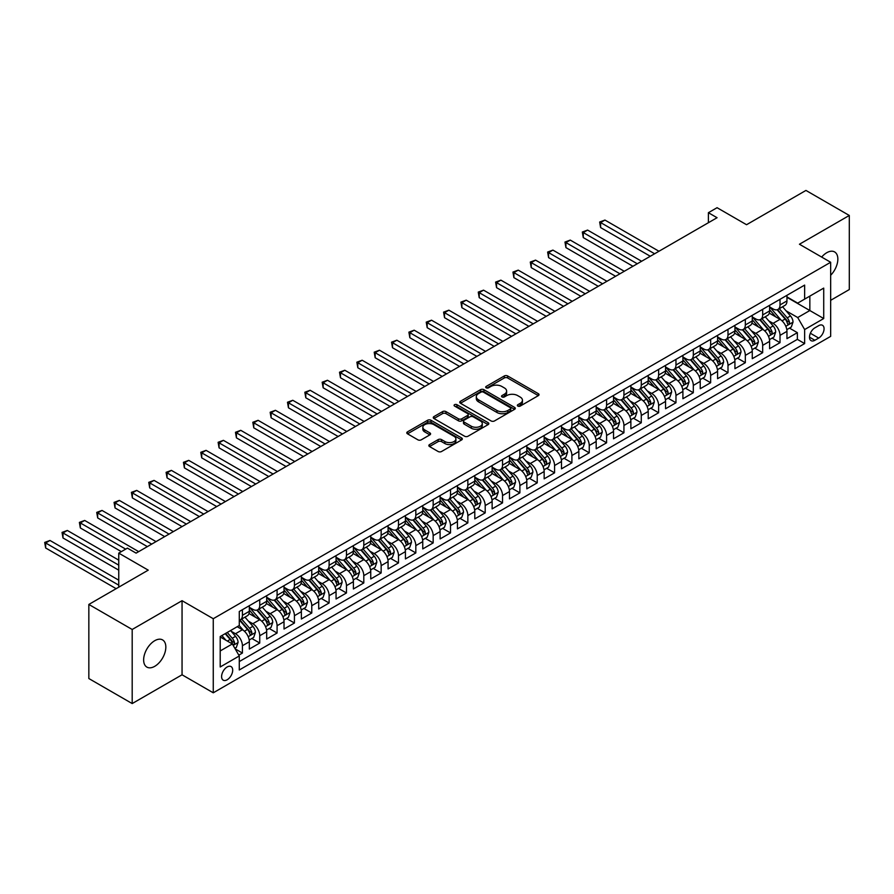 <?xml version="1.0" encoding="UTF-8"?>
<svg xmlns="http://www.w3.org/2000/svg" width="894" height="894" viewBox="0 0 894 894"><rect width="100%" height="100%" fill="white"/><g stroke="black" fill="none" stroke-linecap="round" stroke-linejoin="round"><path stroke-width="1.34" d="M517.849 406.077A1.687 0.972 0 0 0 520.23 406.077L538.322 395.64A2.403 1.386 0 0 0 539.026 394.656A2.403 1.386 0 0 0 538.322 393.673L507.68 375.983A2.403 1.386 0 0 0 504.272 375.983L486.191 386.42A1.687 0.972 0 0 0 485.688 387.113A1.687 0.972 0 0 0 486.191 387.795A1.687 0.972 0 0 0 488.571 387.795L490.907 386.443A7.7 4.448 0 0 1 501.802 386.443L504.361 387.918A7.7 4.448 0 0 1 506.619 391.069A7.7 4.448 0 0 1 504.361 394.209L502.015 395.561A1.687 0.972 0 0 0 501.523 396.254A1.687 0.972 0 0 0 502.015 396.936A1.687 0.972 0 0 0 504.406 396.936L506.742 395.584A7.7 4.448 0 0 1 517.637 395.584L520.185 397.059A7.7 4.448 0 0 1 522.442 400.21A7.7 4.448 0 0 1 520.185 403.35L517.849 404.703A1.687 0.972 0 0 0 517.358 405.384A1.687 0.972 0 0 0 517.849 406.077L517.849 404.703M154.74 666.321A15.701 9.063 120 0 0 164.988 652.497A15.701 9.063 120 0 0 162.585 639.914A15.701 9.063 120 0 0 154.74 640.696A15.701 9.063 120 0 0 144.482 654.52A15.701 9.063 120 0 0 146.884 667.103A15.701 9.063 120 0 0 154.74 666.321M830.66 275.263A15.701 9.063 120 0 0 834.605 251.929A15.701 9.063 120 0 0 826.76 252.711A15.701 9.063 120 0 0 821.664 257.07M227.143 679.786A7.845 4.526 120 0 0 232.272 672.88A7.845 4.526 120 0 0 231.065 666.589A7.845 4.526 120 0 0 227.143 666.98A7.845 4.526 120 0 0 222.014 673.897A7.845 4.526 120 0 0 223.221 680.178A7.845 4.526 120 0 0 227.143 679.786M429.545 444.575A2.403 1.386 0 0 0 428.841 445.558A2.403 1.386 0 0 0 429.545 446.542L438.138 451.504A2.403 1.386 0 0 0 441.547 451.504L461.628 439.915A2.403 1.386 0 0 0 462.332 438.932A2.403 1.386 0 0 0 461.628 437.948L430.986 420.258A2.403 1.386 0 0 0 427.589 420.258L407.496 431.847A2.403 1.386 0 0 0 406.792 432.83A2.403 1.386 0 0 0 407.496 433.813L417.878 439.814A2.403 1.386 0 0 0 421.286 439.814L429.88 434.853A2.403 1.386 0 0 0 430.584 433.869A2.403 1.386 0 0 0 429.88 432.886L424.739 429.913A6.437 3.721 0 0 1 422.851 427.276A6.437 3.721 0 0 1 426.829 423.845A6.437 3.721 0 0 1 433.847 424.65L454.018 436.294A6.437 3.721 0 0 1 455.895 438.932A6.437 3.721 0 0 1 451.928 442.362A6.437 3.721 0 0 1 444.91 441.558L441.547 439.613A2.403 1.386 0 0 0 438.138 439.613L429.545 444.575L429.545 446.542L438.138 441.614L438.138 439.613M830.66 300.317L849.3 289.555L849.3 215.465L805.941 190.433L746.546 224.718L717.066 207.699L708.394 212.705L717.066 217.711L136.089 553.129L127.429 548.123L118.757 553.129L118.757 587.179M132.189 629.477L132.189 703.567L182.052 674.791L182.052 600.69L132.189 629.477L88.841 604.445L148.236 570.148L118.757 553.129M182.052 600.69L213.264 618.715L830.66 262.266L830.66 336.368L213.264 692.805L213.264 618.715M849.3 215.465L799.437 244.241L830.66 262.266M491.085 420.94A2.403 1.386 0 0 0 494.483 420.94L514.575 409.34A2.403 1.386 0 0 0 515.279 408.357A2.403 1.386 0 0 0 514.575 407.385L483.933 389.695A2.403 1.386 0 0 0 480.525 389.695L460.444 401.283A2.403 1.386 0 0 0 459.739 402.266A2.403 1.386 0 0 0 460.444 403.25L491.085 420.94M455.236 406.446A1.687 0.972 0 0 1 456.946 406.681L456.946 404.68L488.102 422.661A2.403 1.386 0 0 1 488.806 423.644A2.403 1.386 0 0 1 488.102 424.628L468.02 436.227A2.403 1.386 0 0 1 464.612 436.227L433.97 418.537L442.564 413.609L442.564 411.609L433.97 416.57A2.403 1.386 0 0 0 433.266 417.554A2.403 1.386 0 0 0 433.97 418.537L433.97 416.57M442.564 413.609A2.403 1.386 0 0 1 445.972 413.609L445.972 411.609A2.403 1.386 0 0 0 442.564 411.609M445.972 411.609L458.398 418.783A2.403 1.386 0 0 0 461.807 418.783L467.506 415.486A2.403 1.386 0 0 0 468.21 414.503A2.403 1.386 0 0 0 467.506 413.52L454.565 406.055A1.687 0.972 0 0 1 454.074 405.362A1.687 0.972 0 0 1 455.113 404.468A1.687 0.972 0 0 1 456.946 404.68M132.189 703.567L88.841 678.535L88.841 604.445M238.81 655.134L242.408 653.056L235.211 648.899M231.11 631.22L235.468 633.734A9.812 5.666 60 0 1 242.408 645.747L249.337 641.747L249.337 649.055L259.741 643.043L251.851 638.495M248.454 621.207L252.812 623.721A9.812 5.666 60 0 1 259.741 635.735L266.68 631.734L266.68 639.042L277.084 633.03L269.195 628.482M265.797 611.194L270.156 613.709A9.812 5.666 60 0 1 277.084 625.722L284.024 621.721L284.024 629.03L294.428 623.017L286.538 618.469M283.141 601.181L287.488 603.696A9.812 5.666 60 0 1 294.428 615.709L301.367 611.708L301.367 619.017L311.771 613.005L303.882 608.456M300.485 591.169L304.832 593.683A9.812 5.666 60 0 1 311.771 605.696L318.711 601.696L318.711 609.004L329.115 602.992L321.225 598.444M317.828 581.156L322.175 583.67A9.812 5.666 60 0 1 329.115 595.683L336.055 591.683L336.055 598.991L346.459 592.979L338.569 588.431M335.172 571.143L339.519 573.657A9.812 5.666 60 0 1 346.459 585.671L353.398 581.67L353.398 588.978L363.802 582.966L355.913 578.418M352.504 561.13L356.862 563.645A9.812 5.666 60 0 1 363.802 575.658L370.742 571.657L370.742 578.966L381.146 572.953L373.256 568.405M369.848 551.117L374.206 553.632A9.812 5.666 60 0 1 381.146 565.645L388.074 561.644L388.074 568.953L398.489 562.941L390.589 558.392M387.191 541.105L391.55 543.619A9.812 5.666 60 0 1 398.489 555.632L405.418 551.632L405.418 558.94L415.822 552.928L407.932 548.38M404.535 531.092L408.893 533.606A9.812 5.666 60 0 1 415.822 545.619L422.761 541.619L422.761 548.927L433.165 542.915L425.276 538.367M421.879 521.079L426.237 523.593A9.812 5.666 60 0 1 433.165 535.607L440.105 531.606L440.105 538.914L450.509 532.913L442.619 528.354M439.222 511.066L443.58 513.581A9.812 5.666 60 0 1 450.509 525.594L457.449 521.593L457.449 528.902L467.853 522.901L459.963 518.341M456.566 501.053L460.913 503.568A9.812 5.666 60 0 1 467.853 515.581L474.792 511.58L474.792 518.889L485.196 512.888L477.307 508.328M473.909 491.041L478.256 493.555A9.812 5.666 60 0 1 485.196 505.568L492.136 501.568L492.136 508.876L502.54 502.875L494.65 498.316M491.253 481.028L495.6 483.542A9.812 5.666 60 0 1 502.54 495.567L509.479 491.555L509.479 498.863L519.883 492.862L511.994 488.303M508.585 471.015L512.944 473.529A9.812 5.666 60 0 1 519.883 485.554L526.823 481.542L526.823 488.85L537.227 482.849L529.337 478.29M525.929 461.002L530.287 463.517A9.812 5.666 60 0 1 537.227 475.541L544.155 471.529L544.155 478.838L554.571 472.837L546.67 468.277M543.273 450.989L547.631 453.504A9.812 5.666 60 0 1 554.571 465.528L561.499 461.516L561.499 468.825L571.903 462.824L564.013 458.264M560.616 440.977L564.974 443.491A9.812 5.666 60 0 1 571.903 455.515L578.843 451.504L578.843 458.812L589.247 452.811L581.357 448.252M577.96 430.964L582.318 433.478A9.812 5.666 60 0 1 589.247 445.503L596.186 441.491L596.186 448.799L606.59 442.798L598.701 438.239M595.303 420.962L599.662 423.465A9.812 5.666 60 0 1 606.59 435.49L613.53 431.478L613.53 438.786L623.934 432.785L616.044 428.226M612.647 410.949L616.994 413.453A9.812 5.666 60 0 1 623.934 425.477L630.873 421.465L630.873 428.774L641.277 422.773L633.388 418.213M629.991 400.937L634.338 403.451A9.812 5.666 60 0 1 641.277 415.464L648.217 411.452L648.217 418.761L658.621 412.76L650.731 408.2M647.334 390.924L651.681 393.438A9.812 5.666 60 0 1 658.621 405.451L665.561 401.44L665.561 408.748L675.965 402.747L668.075 398.188M664.667 380.911L669.025 383.425A9.812 5.666 60 0 1 675.965 395.439L682.904 391.427L682.904 398.735L693.308 392.734L685.419 388.175M682.01 370.898L686.369 373.413A9.812 5.666 60 0 1 693.308 385.426L700.237 381.414L700.237 388.722L710.652 382.721L702.762 378.162M699.354 360.885L703.712 363.4A9.812 5.666 60 0 1 710.652 375.413L717.58 371.401L717.58 378.71L727.995 372.709L720.095 368.149M716.697 350.873L721.056 353.387A9.812 5.666 60 0 1 727.995 365.4L734.924 361.388L734.924 368.697L745.328 362.696L737.438 358.136M734.041 340.86L738.399 343.374A9.812 5.666 60 0 1 745.328 355.387L752.267 351.376L752.267 358.695L762.671 352.683L754.782 348.124M751.385 330.847L755.743 333.361A9.812 5.666 60 0 1 762.671 345.375L769.611 341.363L769.611 348.682L780.015 342.67L780.015 335.362A9.812 5.666 -120 0 0 773.075 323.349L768.728 320.834M772.125 338.111L780.015 342.67M249.337 641.747A9.812 5.666 -120 0 0 242.408 629.734L237.201 626.728M266.68 631.734A9.812 5.666 -120 0 0 259.741 619.721L249.024 613.53M284.024 621.721A9.812 5.666 -120 0 0 277.084 609.708L266.367 603.517M301.367 611.708A9.812 5.666 -120 0 0 294.428 599.695L283.711 593.504M318.711 601.696A9.812 5.666 -120 0 0 311.771 589.682L301.043 583.491M336.055 591.683A9.812 5.666 -120 0 0 329.115 579.67L318.387 573.479M353.398 581.67A9.812 5.666 -120 0 0 346.459 569.657L335.731 563.466M370.742 571.657A9.812 5.666 -120 0 0 363.802 559.644L353.074 553.453M388.074 561.644A9.812 5.666 -120 0 0 381.146 549.631L370.418 543.44M405.418 551.632A9.812 5.666 -120 0 0 398.489 539.618L387.761 533.427M422.761 541.619A9.812 5.666 -120 0 0 415.822 529.606L405.105 523.415M440.105 531.606A9.812 5.666 -120 0 0 433.165 519.593L422.449 513.402M457.449 521.593A9.812 5.666 -120 0 0 450.509 509.58L439.792 503.389M474.792 511.58A9.812 5.666 -120 0 0 467.853 499.567L457.125 493.376M492.136 501.568A9.812 5.666 -120 0 0 485.196 489.554L474.468 483.363M509.479 491.555A9.812 5.666 -120 0 0 502.54 479.542L491.812 473.351M526.823 481.542A9.812 5.666 -120 0 0 519.883 469.529L509.155 463.338M544.155 471.529A9.812 5.666 -120 0 0 537.227 459.516L526.499 453.325M561.499 461.516A9.812 5.666 -120 0 0 554.571 449.503L543.843 443.312M578.843 451.504A9.812 5.666 -120 0 0 571.903 439.49L561.186 433.299M596.186 441.491A9.812 5.666 -120 0 0 589.247 429.478L578.53 423.287M613.53 431.478A9.812 5.666 -120 0 0 606.59 419.465L595.873 413.274M630.873 421.465A9.812 5.666 -120 0 0 623.934 409.452L613.206 403.261M648.217 411.452A9.812 5.666 -120 0 0 641.277 399.439L630.549 393.248M665.561 401.44A9.812 5.666 -120 0 0 658.621 389.426L647.893 383.235M682.904 391.427A9.812 5.666 -120 0 0 675.965 379.414L665.237 373.223M700.237 381.414A9.812 5.666 -120 0 0 693.308 369.401L682.58 363.21M717.58 371.401A9.812 5.666 -120 0 0 710.652 359.388L699.924 353.197M734.924 361.388A9.812 5.666 -120 0 0 727.995 349.375L717.267 343.184M752.267 351.376A9.812 5.666 -120 0 0 745.328 339.362L734.611 333.171M769.611 341.363A9.812 5.666 -120 0 0 762.671 329.35L751.955 323.159M818.692 325.651L814.87 327.852A7.599 4.392 120 0 0 809.908 334.546A7.599 4.392 120 0 0 811.07 340.648A7.599 4.392 120 0 0 814.87 340.268L818.692 338.066A7.599 4.392 120 0 0 823.653 331.361A7.599 4.392 120 0 0 822.491 325.271A7.599 4.392 120 0 0 818.692 325.651M220.203 650.955L232.339 643.948L239.279 655.961L239.279 669.975L804.645 343.575L804.645 329.551L797.705 317.538L786.072 310.821M239.279 655.961L220.203 666.98L220.203 636.539L239.279 625.521L239.279 611.507L804.645 285.097L804.645 299.11L823.72 288.103L823.72 318.543L804.645 329.551M249.337 607.305L252.812 609.306A9.812 5.666 60 0 0 257.718 609.786L264.646 605.786A9.812 5.666 -120 0 0 266.68 601.293L266.68 595.683M266.68 597.293L270.156 599.293A9.812 5.666 60 0 0 275.061 599.773L281.99 595.773A9.812 5.666 -120 0 0 284.024 591.28L284.024 585.671M284.024 587.28L287.488 589.28A9.812 5.666 60 0 0 292.394 589.761L299.334 585.76A9.812 5.666 -120 0 0 301.367 581.268L301.367 575.658M301.367 577.267L304.832 579.267A9.812 5.666 60 0 0 309.737 579.748L316.677 575.747A9.812 5.666 -120 0 0 318.711 571.255L318.711 565.645M318.711 567.254L322.175 569.254A9.812 5.666 60 0 0 327.081 569.735L334.021 565.734A9.812 5.666 -120 0 0 336.055 561.242L336.055 555.632M336.055 557.241L339.519 559.242A9.812 5.666 60 0 0 344.425 559.722L351.364 555.722A9.812 5.666 -120 0 0 353.398 551.229L353.398 545.619M353.398 547.229L356.862 549.229A9.812 5.666 60 0 0 361.768 549.709L368.708 545.709A9.812 5.666 -120 0 0 370.742 541.216L370.742 535.607M370.742 537.216L374.206 539.216A9.812 5.666 60 0 0 379.112 539.697L386.052 535.696A9.812 5.666 -120 0 0 388.074 531.204L388.074 525.594M388.074 527.203L391.55 529.203A9.812 5.666 60 0 0 396.455 529.684L403.395 525.683A9.812 5.666 -120 0 0 405.418 521.191L405.418 515.581M405.418 517.19L408.893 519.191A9.812 5.666 60 0 0 413.799 519.671L420.728 515.67A9.812 5.666 -120 0 0 422.761 511.178L422.761 505.568M422.761 507.177L426.237 509.178A9.812 5.666 60 0 0 431.143 509.658L438.071 505.658A9.812 5.666 -120 0 0 440.105 501.165L440.105 495.555M440.105 497.165L443.58 499.165A9.812 5.666 60 0 0 448.475 499.657L455.415 495.645A9.812 5.666 -120 0 0 457.449 491.152L457.449 485.543M457.449 487.152L460.913 489.152A9.812 5.666 60 0 0 465.819 489.644L472.758 485.632A9.812 5.666 -120 0 0 474.792 481.14L474.792 475.53M474.792 477.139L478.256 479.139A9.812 5.666 60 0 0 483.162 479.631L490.102 475.619A9.812 5.666 -120 0 0 492.136 471.127L492.136 465.528M492.136 467.126L495.6 469.126A9.812 5.666 60 0 0 500.506 469.618L507.446 465.606A9.812 5.666 -120 0 0 509.479 461.114L509.479 455.515M509.479 457.113L512.944 459.114A9.812 5.666 60 0 0 517.849 459.605L524.789 455.594A9.812 5.666 -120 0 0 526.823 451.101L526.823 445.503M526.823 447.101L530.287 449.101A9.812 5.666 60 0 0 535.193 449.593L542.133 445.581A9.812 5.666 -120 0 0 544.155 441.088L544.155 435.49M544.155 437.088L547.631 439.088A9.812 5.666 60 0 0 552.537 439.58L559.476 435.568A9.812 5.666 -120 0 0 561.499 431.076L561.499 425.477M561.499 427.075L564.974 429.075A9.812 5.666 60 0 0 569.88 429.567L576.809 425.555A9.812 5.666 -120 0 0 578.843 421.063L578.843 415.464M578.843 417.062L582.318 419.062A9.812 5.666 60 0 0 587.224 419.554L594.152 415.542A9.812 5.666 -120 0 0 596.186 411.05L596.186 405.451M596.186 407.049L599.662 409.05A9.812 5.666 60 0 0 604.556 409.541L611.496 405.53A9.812 5.666 -120 0 0 613.53 401.037L613.53 395.439M613.53 397.037L616.994 399.037A9.812 5.666 60 0 0 621.9 399.529L628.84 395.517A9.812 5.666 -120 0 0 630.873 391.024L630.873 385.426M630.873 387.024L634.338 389.024A9.812 5.666 60 0 0 639.244 389.516L646.183 385.504A9.812 5.666 -120 0 0 648.217 381.012L648.217 375.413M648.217 377.011L651.681 379.011A9.812 5.666 60 0 0 656.587 379.503L663.527 375.491A9.812 5.666 -120 0 0 665.561 371.01L665.561 365.4M665.561 366.998L669.025 368.998A9.812 5.666 60 0 0 673.931 369.49L680.87 365.478A9.812 5.666 -120 0 0 682.904 360.997L682.904 355.387M682.904 356.985L686.369 358.986A9.812 5.666 60 0 0 691.274 359.477L698.214 355.466A9.812 5.666 -120 0 0 700.237 350.984L700.237 345.375M700.237 346.973L703.712 348.973A9.812 5.666 60 0 0 708.618 349.465L715.558 345.453A9.812 5.666 -120 0 0 717.58 340.972L717.58 335.362M717.58 336.96L721.056 338.96A9.812 5.666 60 0 0 725.962 339.452L732.89 335.44A9.812 5.666 -120 0 0 734.924 330.959L734.924 325.349M734.924 326.947L738.399 328.947A9.812 5.666 60 0 0 743.305 329.439L750.234 325.438A9.812 5.666 -120 0 0 752.267 320.946L752.267 315.336M752.267 316.934L755.743 318.934A9.812 5.666 60 0 0 760.638 319.426L767.577 315.426A9.812 5.666 -120 0 0 769.611 310.933L769.611 305.323M239.279 661.571L797.359 339.362L797.359 332.657L786.955 338.67L786.955 331.35A9.812 5.666 -120 0 0 780.015 319.337L769.287 313.146M769.611 306.921L773.075 308.922A9.812 5.666 -120 0 0 777.981 309.413A9.812 5.666 -120 0 0 780.015 304.921L780.015 299.311M777.981 309.413L784.921 305.413A9.812 5.666 -120 0 0 786.955 300.92L786.955 295.311M242.408 609.708L242.408 615.307A9.812 5.666 60 0 1 240.374 619.799A9.812 5.666 60 0 1 239.279 620.201M240.374 619.799L247.303 615.798A9.812 5.666 -120 0 0 249.337 611.306L249.337 605.696M259.741 599.695L259.741 605.294A9.812 5.666 60 0 1 257.718 609.786M277.084 589.682L277.084 595.281A9.812 5.666 60 0 1 275.061 599.773M294.428 579.67L294.428 585.268A9.812 5.666 60 0 1 292.394 589.761M311.771 569.657L311.771 575.255A9.812 5.666 60 0 1 309.737 579.748M329.115 559.644L329.115 565.243A9.812 5.666 60 0 1 327.081 569.735M346.459 549.631L346.459 555.23A9.812 5.666 60 0 1 344.425 559.722M363.802 539.618L363.802 545.228A9.812 5.666 60 0 1 361.768 549.709M381.146 529.606L381.146 535.215A9.812 5.666 60 0 1 379.112 539.697M398.489 519.593L398.489 525.203A9.812 5.666 60 0 1 396.455 529.684M415.822 509.58L415.822 515.19A9.812 5.666 60 0 1 413.799 519.671M433.165 499.567L433.165 505.177A9.812 5.666 60 0 1 431.143 509.658M450.509 489.554L450.509 495.164A9.812 5.666 60 0 1 448.475 499.657M467.853 479.542L467.853 485.151A9.812 5.666 60 0 1 465.819 489.644M485.196 469.529L485.196 475.139A9.812 5.666 60 0 1 483.162 479.631M502.54 459.516L502.54 465.126A9.812 5.666 60 0 1 500.506 469.618M519.883 449.503L519.883 455.113A9.812 5.666 60 0 1 517.849 459.605M537.227 439.49L537.227 445.1A9.812 5.666 60 0 1 535.193 449.593M554.571 429.478L554.571 435.087A9.812 5.666 60 0 1 552.537 439.58M571.903 419.465L571.903 425.075A9.812 5.666 60 0 1 569.88 429.567M589.247 409.452L589.247 415.062A9.812 5.666 60 0 1 587.224 419.554M606.59 399.439L606.59 405.049A9.812 5.666 60 0 1 604.556 409.541M623.934 389.426L623.934 395.036A9.812 5.666 60 0 1 621.9 399.529M641.277 379.414L641.277 385.023A9.812 5.666 60 0 1 639.244 389.516M658.621 369.401L658.621 375.011A9.812 5.666 60 0 1 656.587 379.503M675.965 359.388L675.965 364.998A9.812 5.666 60 0 1 673.931 369.49M693.308 349.375L693.308 354.985A9.812 5.666 60 0 1 691.274 359.477M710.652 339.362L710.652 344.972A9.812 5.666 60 0 1 708.618 349.465M727.995 329.35L727.995 334.959A9.812 5.666 60 0 1 725.962 339.452M745.328 319.337L745.328 324.947A9.812 5.666 60 0 1 743.305 329.439M762.671 309.324L762.671 314.934A9.812 5.666 60 0 1 760.638 319.426M762.671 345.375L762.671 352.683M745.328 355.387L745.328 362.696M727.995 365.4L727.995 372.709M710.652 375.413L710.652 382.721M693.308 385.426L693.308 392.734M675.965 395.439L675.965 402.747M658.621 405.451L658.621 412.76M641.277 415.464L641.277 422.773M623.934 425.477L623.934 432.785M606.59 435.49L606.59 442.798M589.247 445.503L589.247 452.811M571.903 455.515L571.903 462.824M554.571 465.528L554.571 472.837M537.227 475.541L537.227 482.849M519.883 485.554L519.883 492.862M502.54 495.567L502.54 502.875M485.196 505.568L485.196 512.888M467.853 515.581L467.853 522.901M450.509 525.594L450.509 532.913M433.165 535.607L433.165 542.915M415.822 545.619L415.822 552.928M398.489 555.632L398.489 562.941M381.146 565.645L381.146 572.953M363.802 575.658L363.802 582.966M346.459 585.671L346.459 592.979M329.115 595.683L329.115 602.992M311.771 605.696L311.771 613.005M294.428 615.709L294.428 623.017M277.084 625.722L277.084 633.03M259.741 635.735L259.741 643.043M242.408 645.747L242.408 653.056M232.339 643.948L220.203 636.941M797.705 317.538L809.841 310.531L809.841 296.115L823.72 288.103M786.955 297.311L823.72 318.543M786.955 296.909L797.705 303.122L804.645 299.11M182.052 674.791L213.264 692.805M708.394 212.705L708.394 222.718M789.469 328.098L797.359 332.657M797.359 339.362L804.645 343.575M518.52 406.312L520.185 405.351A7.7 4.448 0 0 0 522.442 402.211L522.442 400.21M506.619 391.069L506.619 393.069A7.7 4.448 0 0 1 504.361 396.21L502.696 397.171M538.322 393.673L538.322 395.64L507.68 377.983A2.403 1.386 0 0 0 504.272 377.983L486.861 388.03M514.575 407.385L514.575 409.34L483.933 391.695A2.403 1.386 0 0 0 480.525 391.695L460.477 403.272L460.444 401.283M510.318 409.05A1.687 0.972 0 0 0 510.809 408.357A1.687 0.972 0 0 0 510.318 407.675L483.419 392.142A1.687 0.972 0 0 0 481.039 392.142L478.569 393.572A7.7 4.448 0 0 0 476.312 396.712A7.7 4.448 0 0 0 478.569 399.864L496.952 410.48A7.7 4.448 0 0 0 507.848 410.48L510.318 409.05L510.318 411.05A1.687 0.972 0 0 0 510.809 410.368L510.809 408.357M476.312 396.712L476.312 398.724A7.7 4.448 0 0 0 478.569 401.864L478.569 399.864M510.318 411.05L507.848 412.48A7.7 4.448 0 0 1 496.952 412.48L478.569 401.864M445.972 413.609L458.398 420.783A2.403 1.386 0 0 0 461.807 420.783L467.506 417.487A2.403 1.386 0 0 0 468.21 416.503L468.21 414.503M456.946 406.681L488.068 424.65M471.294 426.226A6.437 3.721 0 0 0 478.312 427.03A6.437 3.721 0 0 0 482.291 423.6A6.437 3.721 0 0 0 480.402 420.962L473.295 416.861A2.403 1.386 0 0 0 469.886 416.861L464.187 420.158A2.403 1.386 0 0 0 463.483 421.141A2.403 1.386 0 0 0 464.187 422.124L471.294 426.226L471.294 428.226A6.437 3.721 0 0 0 478.312 429.031A6.437 3.721 0 0 0 482.291 425.6L482.291 423.6M463.483 421.141L463.483 423.141A2.403 1.386 0 0 0 464.187 424.125L464.187 422.124M471.294 428.226L464.187 424.125M455.895 438.932L455.895 440.932A6.437 3.721 0 0 1 451.928 444.363A6.437 3.721 0 0 1 444.91 443.558L441.547 441.614A2.403 1.386 0 0 0 438.138 441.614M422.851 427.276L422.851 429.288A6.437 3.721 0 0 0 424.739 431.914L424.739 429.913M429.858 434.864L424.739 431.914M461.595 439.926L430.986 422.259A2.403 1.386 0 0 0 427.589 422.259L407.53 433.836M786.809 329.64L791.291 327.048L793.023 322.041A6.504 3.755 -120 0 0 790.497 315.94L782.574 306.765M780.976 319.974L771.589 309.089A18.763 10.829 -120 0 0 769.611 307.033M775.824 316.923L770.572 310.833A15.578 8.996 -120 0 0 769.611 309.793M658.967 251.259L604.947 220.069L600.612 222.572L600.612 227.579L650.296 256.265M777.098 309.771L785.111 319.046A6.504 3.755 60 0 1 787.435 323.527C788.407 324.824 789.1 324.433 789.514 322.321A6.504 3.755 -120 0 0 787.201 317.839L779.277 308.665M777.568 309.615L786.184 319.583A3.308 1.911 60 0 1 787.022 320.879L789.514 322.321M787.435 323.527L787.905 324.287M600.612 227.579L599.662 222.014L654.631 253.762M599.662 222.014L604.947 220.069M769.466 339.653L773.947 337.06L775.679 332.054A6.504 3.755 -120 0 0 773.154 325.952L765.23 316.778M763.644 329.987L754.245 319.102A18.763 10.829 -120 0 0 752.267 317.046M758.481 326.936L753.229 320.845A15.578 8.996 -120 0 0 752.267 319.806M641.624 261.272L587.604 230.082L583.268 232.585L583.268 237.592L632.952 266.278M759.755 319.773L767.778 329.059A6.504 3.755 60 0 1 770.092 333.529C771.064 334.837 771.757 334.445 772.17 332.333A6.504 3.755 -120 0 0 769.857 327.852L761.934 318.677M760.235 319.627L768.84 329.595A3.308 1.911 60 0 1 769.678 330.892L772.17 332.333M770.092 333.529L770.561 334.3M583.268 237.592L582.318 232.027L637.288 263.775M582.318 232.027L587.604 230.082M752.122 349.666L756.603 347.073L758.336 342.067A6.504 3.755 -120 0 0 755.81 335.965L747.887 326.791M746.3 339.999L736.902 329.115A18.763 10.829 -120 0 0 734.924 327.059M741.137 336.949L735.885 330.858A15.578 8.996 -120 0 0 734.924 329.819M624.28 271.284L570.26 240.095L565.924 242.598L565.924 247.604L615.608 276.291M742.422 329.785L750.435 339.072A6.504 3.755 60 0 1 752.748 343.542C753.72 344.849 754.424 344.458 754.827 342.346A6.504 3.755 -120 0 0 752.513 337.865L744.59 328.69M742.892 329.64L751.496 339.608A3.308 1.911 60 0 1 752.335 340.905L754.827 342.346M752.748 343.542L753.217 344.313M565.924 247.604L564.974 242.039L619.944 273.787M564.974 242.039L570.26 240.095M734.779 359.679L739.26 357.086L740.992 352.08A6.504 3.755 -120 0 0 738.466 345.978L730.543 336.803M728.956 350.012L719.558 339.128A18.763 10.829 -120 0 0 717.58 337.072M723.805 346.961L718.541 340.871A15.578 8.996 -120 0 0 717.58 339.832M606.937 281.297L552.917 250.108L548.581 252.611L548.581 257.617L598.265 286.303M725.079 339.798L733.091 349.085A6.504 3.755 60 0 1 735.404 353.555C736.388 354.862 737.081 354.471 737.483 352.359A6.504 3.755 -120 0 0 735.17 347.878L727.247 338.703M725.548 339.653L734.153 349.621A3.308 1.911 60 0 1 734.991 350.917L737.483 352.359M735.404 353.555L735.874 354.326M548.581 257.617L547.631 252.052L602.601 283.8M547.631 252.052L552.917 250.108M717.435 369.691L721.916 367.099L723.648 362.092A6.504 3.755 -120 0 0 721.123 355.991L713.2 346.816M711.613 360.025L702.215 349.141A18.763 10.829 -120 0 0 700.237 347.084M706.461 356.974L701.198 350.884A15.578 8.996 -120 0 0 700.237 349.845M589.593 291.31L535.573 260.12L531.237 262.624L531.237 267.63L580.921 296.316M707.735 349.811L715.748 359.097A6.504 3.755 60 0 1 718.061 363.567C719.044 364.875 719.737 364.484 720.151 362.372A6.504 3.755 -120 0 0 717.826 357.891L709.903 348.716M708.204 349.666L716.82 359.634A3.308 1.911 60 0 1 717.647 360.93L720.151 362.372M718.061 363.567L718.541 364.339M531.237 267.63L530.287 262.065L585.257 293.813M530.287 262.065L535.573 260.12M700.091 379.704L704.573 377.112L706.316 372.105A6.504 3.755 -120 0 0 703.779 366.004L695.856 356.829M694.269 370.038L684.871 359.153A18.763 10.829 -120 0 0 682.904 357.097M689.118 366.987L683.854 360.897A15.578 8.996 -120 0 0 682.904 359.857M572.249 301.323L518.229 270.133L513.894 272.636L513.894 277.643L563.589 306.329M690.391 359.824L698.404 369.11A6.504 3.755 60 0 1 700.717 373.58C701.701 374.888 702.393 374.497 702.807 372.385A6.504 3.755 -120 0 0 700.483 367.903L692.559 358.729M690.861 359.679L699.477 369.647A3.308 1.911 60 0 1 700.304 370.943L702.807 372.385M700.717 373.58L701.198 374.351M513.894 277.643L512.944 272.078L567.925 303.826M512.944 272.078L518.229 270.133M682.759 389.717L687.24 387.124L688.972 382.118A6.504 3.755 -120 0 0 686.436 376.016L678.512 366.842M676.926 380.051L667.527 369.166A18.763 10.829 -120 0 0 665.561 367.11M671.774 377L666.522 370.909A15.578 8.996 -120 0 0 665.561 369.87M554.917 311.336L500.897 280.146L496.561 282.649L496.561 287.656L546.245 316.342M673.048 369.837L681.06 379.123A6.504 3.755 60 0 1 683.374 383.593C684.357 384.901 685.05 384.498 685.463 382.397A6.504 3.755 -120 0 0 683.139 377.916L675.216 368.741M673.517 369.691L682.133 379.659A3.308 1.911 60 0 1 682.96 380.956L685.463 382.397M683.374 383.593L683.854 384.364M496.561 287.656L495.6 282.091L550.581 313.839M495.6 282.091L500.897 280.146M665.415 399.73L669.897 397.137L671.629 392.131A6.504 3.755 -120 0 0 669.092 386.029L661.169 376.855M659.582 390.063L650.184 379.179A18.763 10.829 -120 0 0 648.217 377.123M654.43 387.013L649.178 380.922A15.578 8.996 -120 0 0 648.217 379.872M537.573 321.337L483.553 290.159L479.218 292.662L479.218 297.668L528.902 326.344M655.704 379.849L663.717 389.136A6.504 3.755 60 0 1 666.041 393.606C667.013 394.913 667.706 394.511 668.12 392.41A6.504 3.755 -120 0 0 665.795 387.929L657.872 378.754M656.174 379.704L664.79 389.672A3.308 1.911 60 0 1 665.628 390.969L668.12 392.41M666.041 393.606L666.511 394.377M479.218 297.668L478.256 292.103L533.237 323.84M478.256 292.103L483.553 290.159M648.072 409.743L652.553 407.15L654.285 402.144A6.504 3.755 -120 0 0 651.748 396.042L643.825 386.867M642.238 400.076L632.84 389.192A18.763 10.829 -120 0 0 630.873 387.136M637.087 397.025L631.834 390.935A15.578 8.996 -120 0 0 630.873 389.885M520.23 331.35L466.21 300.172L461.874 302.675L461.874 307.681L511.558 336.356M638.361 389.862L646.373 399.149A6.504 3.755 60 0 1 648.698 403.619C649.67 404.926 650.363 404.524 650.776 402.423A6.504 3.755 -120 0 0 648.463 397.942L640.54 388.767M638.83 389.717L647.446 399.685A3.308 1.911 60 0 1 648.284 400.981L650.776 402.423M648.698 403.619L649.167 404.39M461.874 307.681L460.913 302.116L515.894 333.853M460.913 302.116L466.21 300.172M630.728 419.755L635.209 417.163L636.941 412.156A6.504 3.755 -120 0 0 634.416 406.055L626.482 396.88M624.895 410.089L615.508 399.205A18.763 10.829 -120 0 0 613.53 397.148M619.743 407.038L614.491 400.948A15.578 8.996 -120 0 0 613.53 399.897M502.886 341.363L448.866 310.184L444.53 312.688L444.53 317.683L494.214 346.369M621.017 399.875L629.03 409.161A6.504 3.755 60 0 1 631.354 413.631C632.326 414.939 633.019 414.537 633.433 412.436A6.504 3.755 -120 0 0 631.119 407.955L623.196 398.78M621.486 399.73L630.102 409.698A3.308 1.911 60 0 1 630.941 410.994L633.433 412.436M631.354 413.631L631.823 414.403M444.53 317.683L443.58 312.129L498.55 343.866M443.58 312.129L448.866 310.184M613.385 429.768L617.866 427.176L619.598 422.169A6.504 3.755 -120 0 0 617.072 416.068L609.149 406.893M607.562 420.102L598.164 409.217A18.763 10.829 -120 0 0 596.186 407.161M602.4 417.051L597.147 410.961A15.578 8.996 -120 0 0 596.186 409.91M485.543 351.376L431.523 320.186L427.187 322.689L427.187 327.696L476.871 356.382M603.673 409.888L611.697 419.174A6.504 3.755 60 0 1 614.01 423.644C614.983 424.952 615.675 424.549 616.089 422.449A6.504 3.755 -120 0 0 613.776 417.967L605.853 408.793M604.154 409.743L612.759 419.711A3.308 1.911 60 0 1 613.597 421.007L616.089 422.449M614.01 423.644L614.48 424.415M427.187 327.696L426.237 322.142L481.207 353.879M426.237 322.142L431.523 320.186M596.041 439.77L600.522 437.188L602.254 432.182A6.504 3.755 -120 0 0 599.729 426.08L591.806 416.906M590.219 430.115L580.821 419.23A18.763 10.829 -120 0 0 578.843 417.174M585.056 427.064L579.804 420.973A15.578 8.996 -120 0 0 578.843 419.923M468.199 361.388L414.179 330.199L409.843 332.702L409.843 337.708L459.527 366.395M586.33 419.901L594.354 429.187A6.504 3.755 60 0 1 596.667 433.657C597.639 434.965 598.343 434.562 598.745 432.461A6.504 3.755 -120 0 0 596.432 427.98L588.509 418.805M586.81 419.755L595.415 429.723A3.308 1.911 60 0 1 596.253 431.02L598.745 432.461M596.667 433.657L597.136 434.428M409.843 337.708L408.893 332.155L463.863 363.892M408.893 332.155L414.179 330.199M578.697 449.783L583.179 447.201L584.911 442.195A6.504 3.755 -120 0 0 582.385 436.093L574.462 426.919M572.875 440.127L563.477 429.243A18.763 10.829 -120 0 0 561.499 427.187M567.724 437.077L562.46 430.986A15.578 8.996 -120 0 0 561.499 429.936M450.855 371.401L396.835 340.212L392.5 342.715L392.5 347.721L442.184 376.408M568.997 429.913L577.01 439.2A6.504 3.755 60 0 1 579.323 443.67C580.307 444.977 580.999 444.575 581.402 442.474A6.504 3.755 -120 0 0 579.089 437.993L571.165 428.818M569.467 429.768L578.072 439.736A3.308 1.911 60 0 1 578.91 441.033L581.402 442.474M579.323 443.67L579.793 444.441M392.5 347.721L391.55 342.167L446.519 373.904M391.55 342.167L396.835 340.212M561.354 459.795L565.835 457.214L567.567 452.208A6.504 3.755 -120 0 0 565.042 446.106L557.118 436.931M555.532 450.14L546.133 439.256A18.763 10.829 -120 0 0 544.155 437.2M550.38 447.089L545.116 440.999A15.578 8.996 -120 0 0 544.155 439.949M433.512 381.414L379.492 350.224L375.156 352.728L375.156 357.734L424.84 386.42M551.654 439.926L559.666 449.213A6.504 3.755 60 0 1 561.98 453.683C562.963 454.99 563.656 454.588 564.058 452.487A6.504 3.755 -120 0 0 561.745 448.006L553.822 438.831M552.123 439.781L560.739 449.749A3.308 1.911 60 0 1 561.566 451.045L564.058 452.487M561.98 453.683L562.46 454.454M375.156 357.734L374.206 352.18L429.176 383.917M374.206 352.18L379.492 350.224M544.01 469.808L548.491 467.227L550.235 462.22A6.504 3.755 -120 0 0 547.698 456.119L539.775 446.944M538.188 460.153L528.79 449.269A18.763 10.829 -120 0 0 526.823 447.212M533.036 457.102L527.773 451.012A15.578 8.996 -120 0 0 526.823 449.961M416.168 391.427L362.148 360.237L357.812 362.74L357.812 367.747L407.508 396.433M534.31 449.939L542.323 459.225A6.504 3.755 60 0 1 544.636 463.695C545.619 465.003 546.312 464.601 546.726 462.5A6.504 3.755 -120 0 0 544.401 458.019L536.478 448.844M534.78 449.794L543.396 459.762A3.308 1.911 60 0 1 544.222 461.058L546.726 462.5M544.636 463.695L545.116 464.467M357.812 367.747L356.862 362.193L411.832 393.93M356.862 362.193L362.148 360.237M526.678 479.821L531.159 477.24L532.891 472.233A6.504 3.755 -120 0 0 530.354 466.132L522.431 456.957M520.844 470.166L511.446 459.281A18.763 10.829 -120 0 0 509.479 457.225M515.693 467.104L510.44 461.025A15.578 8.996 -120 0 0 509.479 459.974M398.836 401.44L344.805 370.25L340.48 372.753L340.48 377.76L390.164 406.446M516.967 459.952L524.979 469.238A6.504 3.755 60 0 1 527.292 473.708C528.276 475.016 528.969 474.613 529.382 472.513A6.504 3.755 -120 0 0 527.058 468.031L519.135 458.857M517.436 459.807L526.052 469.775A3.308 1.911 60 0 1 526.879 471.071L529.382 472.513M527.292 473.708L527.773 474.479M340.48 377.76L339.519 372.206L394.5 403.943M339.519 372.206L344.805 370.25M509.334 489.834L513.815 487.252L515.547 482.246A6.504 3.755 -120 0 0 513.011 476.144L505.088 466.97M503.501 480.179L494.103 469.294A18.763 10.829 -120 0 0 492.136 467.238M498.349 477.117L493.097 471.037A15.578 8.996 -120 0 0 492.136 469.987M381.492 411.452L327.472 380.263L323.136 382.766L323.136 387.772L372.82 416.459M499.623 469.965L507.636 479.24A6.504 3.755 60 0 1 509.96 483.721C510.932 485.029 511.625 484.626 512.038 482.525A6.504 3.755 -120 0 0 509.714 478.044L501.791 468.869M500.092 469.819L508.708 479.787A3.308 1.911 60 0 1 509.535 481.084L512.038 482.525M509.96 483.721L510.429 484.492M323.136 387.772L322.175 382.219L377.156 413.956M322.175 382.219L327.472 380.263M491.991 499.847L496.472 497.265L498.204 492.259A6.504 3.755 -120 0 0 495.667 486.157L487.744 476.983M486.157 490.191L476.759 479.307A18.763 10.829 -120 0 0 474.792 477.24M481.006 487.129L475.753 481.05A15.578 8.996 -120 0 0 474.792 480M364.149 421.465L310.129 390.276L305.793 392.779L305.793 397.785L355.477 426.472M482.279 479.977L490.292 489.253A6.504 3.755 60 0 1 492.616 493.734C493.589 495.041 494.281 494.639 494.695 492.538A6.504 3.755 -120 0 0 492.382 488.057L484.447 478.882M482.749 479.832L491.365 489.8A3.308 1.911 60 0 1 492.203 491.097L494.695 492.538M492.616 493.734L493.086 494.505M305.793 397.785L304.832 392.231L359.813 423.968M304.832 392.231L310.129 390.276M474.647 509.859L479.128 507.278L480.86 502.272A6.504 3.755 -120 0 0 478.335 496.17L470.4 486.995M468.814 500.204L459.415 489.32A18.763 10.829 -120 0 0 457.449 487.252M463.662 497.142L458.41 491.063A15.578 8.996 -120 0 0 457.449 490.013M346.805 431.478L292.785 400.288L288.449 402.792L288.449 407.798L338.133 436.484M464.936 489.99L472.948 499.265A6.504 3.755 60 0 1 475.273 503.747C476.245 505.054 476.938 504.652 477.351 502.551A6.504 3.755 -120 0 0 475.038 498.07L467.115 488.895M465.405 489.845L474.021 499.813A3.308 1.911 60 0 1 474.859 501.109L477.351 502.551M475.273 503.747L475.742 504.518M288.449 407.798L287.488 402.244L342.469 433.981M287.488 402.244L292.785 400.288M457.303 519.872L461.785 517.291L463.517 512.284A6.504 3.755 -120 0 0 460.991 506.183L453.068 497.008M451.481 510.217L442.083 499.333A18.763 10.829 -120 0 0 440.105 497.265M446.318 507.155L441.066 501.076A15.578 8.996 -120 0 0 440.105 500.025M329.461 441.491L275.441 410.301L271.106 412.804L271.106 417.811L320.79 446.497M447.592 500.003L455.616 509.278A6.504 3.755 60 0 1 457.929 513.759C458.901 515.067 459.594 514.665 460.008 512.564A6.504 3.755 -120 0 0 457.694 508.083L449.771 498.908M448.073 499.847L456.678 509.826A3.308 1.911 60 0 1 457.516 511.122L460.008 512.564M457.929 513.759L458.398 514.531M271.106 417.811L270.156 412.257L325.125 443.994M270.156 412.257L275.441 410.301M439.96 529.885L444.441 527.304L446.173 522.297A6.504 3.755 -120 0 0 443.647 516.196L435.724 507.021M434.138 520.23L424.739 509.345A18.763 10.829 -120 0 0 422.761 507.278M428.975 517.168L423.722 511.089A15.578 8.996 -120 0 0 422.761 510.038M312.118 451.504L258.098 420.314L253.762 422.817L253.762 427.824L303.446 456.51M430.249 510.016L438.272 519.291A6.504 3.755 60 0 1 440.586 523.772C441.558 525.08 442.251 524.677 442.664 522.577A6.504 3.755 -120 0 0 440.351 518.095L432.428 508.921M430.729 509.859L439.334 519.839A3.308 1.911 60 0 1 440.172 521.135L442.664 522.577M440.586 523.772L441.055 524.543M253.762 427.824L252.812 422.27L307.782 454.007M252.812 422.27L258.098 420.314M422.616 539.898L427.097 537.316L428.829 532.31A6.504 3.755 -120 0 0 426.304 526.208L418.381 517.034M416.794 530.243L407.396 519.358A18.763 10.829 -120 0 0 405.418 517.291M411.642 527.181L406.379 521.101A15.578 8.996 -120 0 0 405.418 520.051M294.774 461.516L240.754 430.327L236.418 432.83L236.418 437.837L286.102 466.523M412.916 520.029L420.929 529.304A6.504 3.755 60 0 1 423.242 533.785C424.225 535.093 424.918 534.69 425.32 532.578A6.504 3.755 -120 0 0 423.007 528.108L415.084 518.933M413.386 519.872L421.99 529.851A3.308 1.911 60 0 1 422.828 531.148L425.32 532.578M423.242 533.785L423.711 534.556M236.418 437.837L235.468 432.283L290.438 464.02M235.468 432.283L240.754 430.327M405.273 549.911L409.754 547.329L411.486 542.323A6.504 3.755 -120 0 0 408.96 536.221L401.037 527.047M399.45 540.255L390.052 529.371A18.763 10.829 -120 0 0 388.074 527.304M394.299 537.193L389.035 531.114A15.578 8.996 -120 0 0 388.074 530.064M277.431 471.529L223.411 440.34L219.075 442.843L219.075 447.849L268.759 476.536M395.573 530.041L403.585 539.317A6.504 3.755 60 0 1 405.898 543.798C406.882 545.105 407.575 544.703 407.977 542.591A6.504 3.755 -120 0 0 405.664 538.121L397.741 528.946M396.042 529.885L404.647 539.864A3.308 1.911 60 0 1 405.485 541.161L407.977 542.591M405.898 543.798L406.379 544.569M219.075 447.849L218.125 442.295L273.095 474.032M218.125 442.295L223.411 440.34M387.929 559.923L392.41 557.342L394.153 552.336A6.504 3.755 -120 0 0 391.617 546.234L383.694 537.059M382.107 550.268L372.709 539.384A18.763 10.829 -120 0 0 370.742 537.316M376.955 547.206L371.692 541.127A15.578 8.996 -120 0 0 370.742 540.077M260.087 481.542L206.067 450.352L201.731 452.856L201.731 457.862L251.415 486.548M378.229 540.054L386.242 549.329A6.504 3.755 60 0 1 388.555 553.811C389.538 555.118 390.231 554.716 390.644 552.604A6.504 3.755 -120 0 0 388.32 548.134L380.397 538.959M378.698 539.898L387.314 549.877A3.308 1.911 60 0 1 388.141 551.173L390.644 552.604M388.555 553.811L389.035 554.582M201.731 457.862L200.781 452.308L255.751 484.045M200.781 452.308L206.067 450.352M370.597 569.936L375.078 567.355L376.81 562.348A6.504 3.755 -120 0 0 374.273 556.247L366.35 547.072M364.763 560.27L355.365 549.397A18.763 10.829 -120 0 0 353.398 547.329M359.611 557.219L354.359 551.14A15.578 8.996 -120 0 0 353.398 550.089M242.755 491.555L188.723 460.365L184.387 462.868L184.387 467.875L234.083 496.561M360.885 550.067L368.898 559.342A6.504 3.755 60 0 1 371.211 563.823C372.195 565.131 372.887 564.729 373.301 562.617A6.504 3.755 -120 0 0 370.976 558.147L363.053 548.972M361.355 549.911L369.971 559.89A3.308 1.911 60 0 1 370.798 561.175L373.301 562.617M371.211 563.823L371.692 564.595M184.387 467.875L183.438 462.321L238.419 494.058M183.438 462.321L188.723 460.365M353.253 579.949L357.734 577.368L359.466 572.361A6.504 3.755 -120 0 0 356.929 566.26L349.006 557.085M347.42 570.283L338.021 559.409A18.763 10.829 -120 0 0 336.055 557.342M342.268 567.232L337.016 561.153A15.578 8.996 -120 0 0 336.055 560.102M225.411 501.568L171.391 470.378L167.055 472.881L167.055 477.888L216.739 506.574M343.542 560.08L351.554 569.355A6.504 3.755 60 0 1 353.879 573.836C354.851 575.144 355.544 574.741 355.957 572.629A6.504 3.755 -120 0 0 353.633 568.159L345.71 558.985M344.011 559.923L352.627 569.903A3.308 1.911 60 0 1 353.454 571.188L355.957 572.629M353.879 573.836L354.348 574.607M167.055 477.888L166.094 472.334L221.075 504.071M166.094 472.334L171.391 470.378M335.909 589.962L340.391 587.38L342.123 582.374A6.504 3.755 -120 0 0 339.586 576.261L331.663 567.098M330.076 580.295L320.678 569.422A18.763 10.829 -120 0 0 318.711 567.355M324.924 577.245L319.672 571.165A15.578 8.996 -120 0 0 318.711 570.115M208.067 511.58L154.047 480.391L149.711 482.894L149.711 487.901L199.396 516.587M326.198 570.093L334.211 579.368A6.504 3.755 60 0 1 336.535 583.849C337.507 585.157 338.2 584.754 338.614 582.642A6.504 3.755 -120 0 0 336.3 578.172L328.366 568.997M326.668 569.936L335.284 579.915A3.308 1.911 60 0 1 336.122 581.201L338.614 582.642M336.535 583.849L337.004 584.62M149.711 487.901L148.75 482.347L203.731 514.084M148.75 482.347L154.047 480.391M318.566 599.975L323.047 597.393L324.779 592.387A6.504 3.755 -120 0 0 322.242 586.274L314.319 577.111M312.732 590.308L303.334 579.435A18.763 10.829 -120 0 0 301.367 577.368M307.581 587.257L302.328 581.178A15.578 8.996 -120 0 0 301.367 580.128M190.724 521.593L136.704 490.404L132.368 492.907L132.368 497.913L182.052 526.6M308.855 580.105L316.867 589.381A6.504 3.755 60 0 1 319.192 593.862C320.164 595.169 320.857 594.767 321.27 592.655A6.504 3.755 -120 0 0 318.957 588.185L311.034 579.01M309.324 579.949L317.94 589.928A3.308 1.911 60 0 1 318.778 591.213L321.27 592.655M319.192 593.862L319.661 594.633M132.368 497.913L131.407 492.359L186.388 524.096M131.407 492.359L136.704 490.404M301.222 609.987L305.703 607.406L307.435 602.4A6.504 3.755 -120 0 0 304.91 596.287L296.987 587.123M295.389 600.321L286.002 589.448A18.763 10.829 -120 0 0 284.024 587.38M290.237 597.27L284.985 591.191A15.578 8.996 -120 0 0 284.024 590.141M173.38 531.606L119.36 500.416L115.024 502.92L115.024 507.926L164.708 536.612M291.511 590.118L299.535 599.393A6.504 3.755 60 0 1 301.848 603.875C302.82 605.182 303.513 604.78 303.926 602.668A6.504 3.755 -120 0 0 301.613 598.198L293.69 589.023M291.992 589.962L300.596 599.941A3.308 1.911 60 0 1 301.434 601.226L303.926 602.668M301.848 603.875L302.317 604.646M115.024 507.926L114.074 502.372L169.044 534.109M114.074 502.372L119.36 500.416M283.879 620L288.36 617.419L290.092 612.412A6.504 3.755 -120 0 0 287.566 606.3L279.643 597.125M278.056 610.334L268.658 599.461A18.763 10.829 -120 0 0 266.68 597.393M272.893 607.283L267.641 601.204A15.578 8.996 -120 0 0 266.68 600.153M156.037 541.619L102.017 510.429L97.681 512.933L97.681 517.939L147.365 546.625M274.167 600.131L282.191 609.406A6.504 3.755 60 0 1 284.504 613.887C285.477 615.195 286.169 614.793 286.583 612.681A6.504 3.755 -120 0 0 284.27 608.211L276.347 599.036M274.648 599.975L283.253 609.943A3.308 1.911 60 0 1 284.091 611.239L286.583 612.681M284.504 613.887L284.974 614.659M97.681 517.939L96.731 512.385L151.701 544.122M96.731 512.385L102.017 510.429M266.535 630.013L271.016 627.432L272.748 622.414A6.504 3.755 -120 0 0 270.223 616.312L262.3 607.138M260.713 620.347L251.315 609.473A18.763 10.829 -120 0 0 249.337 607.406M255.561 617.296L250.298 611.217A15.578 8.996 -120 0 0 249.337 610.166M138.693 551.632L84.673 520.442L80.337 522.945L80.337 527.952L121.349 551.632M256.835 610.144L264.847 619.419A6.504 3.755 60 0 1 267.161 623.9C268.144 625.208 268.837 624.805 269.239 622.693A6.504 3.755 -120 0 0 266.926 618.223L259.003 609.049M257.304 609.987L265.909 619.955A3.308 1.911 60 0 1 266.747 621.252L269.239 622.693M267.161 623.9L267.63 624.671M80.337 527.952L79.387 522.398L125.685 549.128M79.387 522.398L84.673 520.442M249.191 640.026L253.672 637.433L255.405 632.427A6.504 3.755 -120 0 0 252.879 626.325L244.956 617.151M243.369 630.359L239.223 625.565M238.217 627.309L237.536 626.526M118.757 560.147L67.329 530.455L62.993 532.958L62.993 537.964L118.757 570.16M239.491 620.157L247.504 629.432A6.504 3.755 60 0 1 249.817 633.913C250.801 635.221 251.493 634.818 251.896 632.706A6.504 3.755 -120 0 0 249.582 628.236L241.659 619.061M239.961 620L248.566 629.968A3.308 1.911 60 0 1 249.404 631.265L251.896 632.706M249.817 633.913L250.298 634.684M62.993 537.964L62.044 532.411L118.757 565.153M62.044 532.411L67.329 530.455M234.854 648.306L236.329 647.446L238.072 642.44A6.504 3.755 -120 0 0 235.535 636.338L230.551 630.561M225.891 640.216L221.88 635.567M220.874 637.321L220.203 636.55M118.757 580.172L49.986 540.468L45.65 542.971L45.65 547.977L116.153 588.677M225.176 633.667L230.16 639.445A6.504 3.755 60 0 1 232.474 643.926C233.457 645.233 234.15 644.831 234.563 642.719A6.504 3.755 -120 0 0 232.239 638.249L227.255 632.471M225.567 633.433L231.233 639.981A3.308 1.911 60 0 1 232.06 641.277L234.563 642.719M232.474 643.926L232.954 644.697M45.65 547.977L44.7 542.423L118.757 585.168M44.7 542.423L49.986 540.468M235.468 633.734L242.408 629.734M252.812 623.721L259.741 619.721M270.156 613.709L277.084 609.708M287.488 603.696L294.428 599.695M304.832 593.683L311.771 589.682M322.175 583.67L329.115 579.67M339.519 573.657L346.459 569.657M356.862 563.645L363.802 559.644M374.206 553.632L381.146 549.631M391.55 543.619L398.489 539.618M408.893 533.606L415.822 529.606M426.237 523.593L433.165 519.593M443.58 513.581L450.509 509.58M460.913 503.568L467.853 499.567M478.256 493.555L485.196 489.554M495.6 483.542L502.54 479.542M512.944 473.529L519.883 469.529M530.287 463.517L537.227 459.516M547.631 453.504L554.571 449.503M564.974 443.491L571.903 439.49M582.318 433.478L589.247 429.478M599.662 423.465L606.59 419.465M616.994 413.453L623.934 409.452M634.338 403.451L641.277 399.439M651.681 393.438L658.621 389.426M669.025 383.425L675.965 379.414M686.369 373.413L693.308 369.401M703.712 363.4L710.652 359.388M721.056 353.387L727.995 349.375M738.399 343.374L745.328 339.362M755.743 333.361L762.671 329.35M773.075 323.349L780.015 319.337M780.015 304.921L786.955 300.92M242.408 615.307L249.337 611.306M259.741 605.294L266.68 601.293M277.084 595.281L284.024 591.28M294.428 585.268L301.367 581.268M311.771 575.255L318.711 571.255M329.115 565.243L336.055 561.242M346.459 555.23L353.398 551.229M363.802 545.228L370.742 541.216M381.146 535.215L388.074 531.204M398.489 525.203L405.418 521.191M415.822 515.19L422.761 511.178M433.165 505.177L440.105 501.165M450.509 495.164L457.449 491.152M467.853 485.151L474.792 481.14M485.196 475.139L492.136 471.127M502.54 465.126L509.479 461.114M519.883 455.113L526.823 451.101M537.227 445.1L544.155 441.088M554.571 435.087L561.499 431.076M571.903 425.075L578.843 421.063M589.247 415.062L596.186 411.05M606.59 405.049L613.53 401.037M623.934 395.036L630.873 391.024M641.277 385.023L648.217 381.012M658.621 375.011L665.561 371.01M675.965 364.998L682.904 360.997M693.308 354.985L700.237 350.984M710.652 344.972L717.58 340.972M727.995 334.959L734.924 330.959M745.328 324.947L752.267 320.946M762.671 314.934L769.611 310.933M780.015 335.362L786.955 331.35M810.377 333.261L818.692 338.066M809.495 337.161L814.87 340.268M520.185 405.351L520.185 403.35M502.015 396.936L502.015 395.561M504.361 396.21L504.361 394.209M486.191 387.795L486.191 386.42M504.272 377.983L504.272 375.983M507.68 377.983L507.68 375.983M480.525 391.695L480.525 389.695M483.933 391.695L483.933 389.695M496.952 412.48L496.952 410.48M507.848 412.48L507.848 410.48M458.398 420.783L458.398 418.783M461.807 420.783L461.807 418.783M467.506 417.487L467.506 415.486M488.102 424.628L488.102 422.661M441.547 441.614L441.547 439.613M444.91 443.558L444.91 441.558M429.88 434.853L429.88 432.886M407.496 433.813L407.496 431.847M427.589 422.259L427.589 420.258M430.986 422.259L430.986 420.258M461.628 439.915L461.628 437.948M785.815 326.31L792.978 322.164M771.589 309.089L772.472 308.575M787.201 317.839L790.497 315.94M782.015 320.834L785.111 319.046M768.471 336.323L775.634 332.177M754.245 319.102L755.139 318.588M769.857 327.852L773.154 325.952M764.672 330.847L767.778 329.059M751.128 346.324L758.291 342.19M736.902 329.115L737.796 328.601M752.513 337.865L755.81 335.965M747.328 340.86L750.435 339.072M733.795 356.337L740.958 352.202M719.558 339.128L720.452 338.614M735.17 347.878L738.466 345.978M729.985 350.873L733.091 349.085M716.452 366.35L723.615 362.215M702.215 349.141L703.109 348.626M717.826 357.891L721.123 355.991M712.652 360.885L715.748 359.097M699.108 376.363L706.271 372.228M684.871 359.153L685.765 358.639M700.483 367.903L703.779 366.004M695.308 370.898L698.404 369.11M681.764 386.376L688.928 382.241M667.527 369.166L668.421 368.652M683.139 377.916L686.436 376.016M677.965 380.911L681.06 379.123M664.421 396.388L671.584 392.254M650.184 379.179L651.078 378.665M665.795 387.929L669.092 386.029M660.621 390.924L663.717 389.136M647.077 406.401L654.24 402.266M632.84 389.192L633.734 388.678M648.463 397.942L651.748 396.042M643.278 400.937L646.373 399.149M629.734 416.414L636.897 412.279M615.508 399.205L616.391 398.69M631.119 407.955L634.416 406.055M625.934 410.949L629.03 409.161M612.39 426.427L619.553 422.292M598.164 409.217L599.058 408.703M613.776 417.967L617.072 416.068M608.591 420.962L611.697 419.174M595.046 436.44L602.21 432.305M580.821 419.23L581.715 418.716M596.432 427.98L599.729 426.08M591.247 430.975L594.354 429.187M577.714 446.452L584.877 442.318M563.477 429.243L564.371 428.729M579.089 437.993L582.385 436.093M573.903 440.988L577.01 439.2M560.37 456.465L567.534 452.33M546.133 439.256L547.027 438.742M561.745 448.006L565.042 446.106M556.571 451.001L559.666 449.213M543.027 466.478L550.19 462.343M528.79 449.269L529.684 448.754M544.401 458.019L547.698 456.119M539.227 461.013L542.323 459.225M525.683 476.491L532.846 472.356M511.446 459.281L512.34 458.767M527.058 468.031L530.354 466.132M521.884 471.026L524.979 469.238M508.34 486.504L515.503 482.369M494.103 469.294L494.997 468.78M509.714 478.044L513.011 476.144M504.54 481.039L507.636 479.24M490.996 496.516L498.159 492.382M476.759 479.307L477.653 478.793M492.382 488.057L495.667 486.157M487.196 491.052L490.292 489.253M473.652 506.529L480.816 502.394M459.415 489.32L460.309 488.806M475.038 498.07L478.335 496.17M469.853 501.065L472.948 499.265M456.309 516.542L463.472 512.407M442.083 499.333L442.977 498.818M457.694 508.083L460.991 506.183M452.509 511.077L455.616 509.278M438.965 526.555L446.128 522.42M424.739 509.345L425.633 508.831M440.351 518.095L443.647 516.196M435.166 521.09L438.272 519.291M421.622 536.568L428.796 532.433M407.396 519.358L408.29 518.844M423.007 528.108L426.304 526.208M417.822 531.103L420.929 529.304M404.289 546.58L411.452 542.446M390.052 529.371L390.946 528.857M405.664 538.121L408.96 536.221M400.478 541.105L403.585 539.317M386.946 556.593L394.109 552.458M372.709 539.384L373.603 538.87M388.32 548.134L391.617 546.234M383.146 551.117L386.242 549.329M369.602 566.606L376.765 562.471M355.365 549.397L356.259 548.882M370.976 558.147L374.273 556.247M365.802 561.13L368.898 559.342M352.258 576.619L359.422 572.484M338.021 559.409L338.915 558.895M353.633 568.159L356.929 566.26M348.459 571.143L351.554 569.355M334.915 586.632L342.078 582.497M320.678 569.422L321.572 568.908M336.3 578.172L339.586 576.261M331.115 581.156L334.211 579.368M317.571 596.644L324.734 592.51M303.334 579.435L304.228 578.921M318.957 588.185L322.242 586.274M313.772 591.169L316.867 589.381M300.228 606.657L307.391 602.522M286.002 589.448L286.896 588.934M301.613 598.198L304.91 596.287M296.428 601.181L299.535 599.393M282.884 616.67L290.047 612.535M268.658 599.461L269.552 598.946M284.27 608.211L287.566 606.3M279.084 611.194L282.191 609.406M265.54 626.683L272.704 622.548M251.315 609.473L252.209 608.959M266.926 618.223L270.223 616.312M261.741 621.207L264.847 619.419M248.208 636.696L255.371 632.561M249.582 628.236L252.879 626.325M244.397 631.22L247.504 629.432M233.166 645.379L238.027 642.574M232.239 638.249L235.535 636.338M227.355 641.065L230.16 639.445"/></g></svg>

